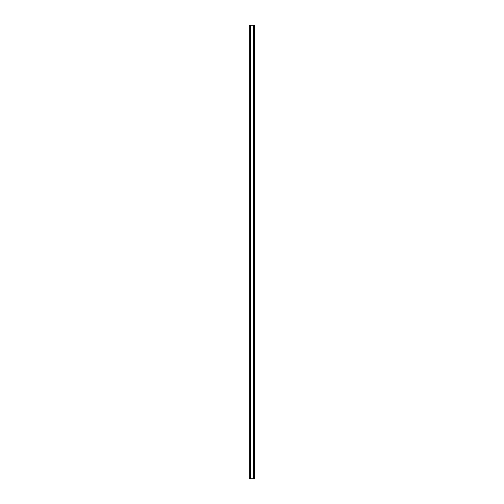 <?xml version="1.0" encoding="UTF-8"?>
<svg xmlns="http://www.w3.org/2000/svg" width="504" height="504" viewBox="0 0 504 504"><rect width="100%" height="100%" fill="white"/><g stroke="black" fill="none" stroke-linecap="round" stroke-linejoin="round"><path stroke-width="0.76" d="M250.683 478.8L254.766 478.8L254.539 25.2L254.766 478.8L254.766 25.2L254.085 25.2L254.085 478.8L254.539 478.8L254.539 25.2L254.085 25.2L254.085 478.8L253.858 25.2L253.405 25.2L253.405 478.8L253.858 478.8L253.858 25.2L250.683 25.2L250.683 478.8L253.405 478.8L253.405 25.2L250.683 25.2L250.683 478.8L249.234 478.8L249.234 25.2L250.683 25.2"/></g></svg>
